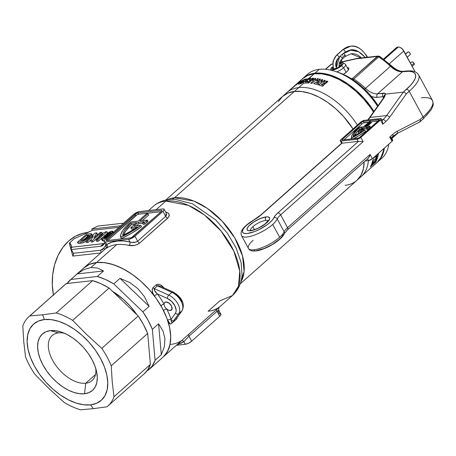 <?xml version="1.0" encoding="UTF-8"?>
<svg xmlns="http://www.w3.org/2000/svg" width="456" height="456" viewBox="0 0 456 456"><rect width="100%" height="100%" fill="white"/><g stroke="black" fill="none" stroke-linecap="round" stroke-linejoin="round"><path stroke-width="0.68" d="M74.978 238.226L77.212 237.337L74.978 238.226M69.283 243.276L72.84 256.09L73.45 254.716L73.216 253.012L73.45 254.716L72.84 256.09L100.725 252.949A2.548 1.927 83.6 0 0 100.565 250.241L73.353 253.302L100.565 250.241L103.803 248.178A62.181 35.853 48.4 0 1 105.934 245.203A62.181 35.853 -131.6 0 0 103.803 248.178A2.548 2.046 -149.1 0 1 104.618 249.512A2.548 2.046 30.9 0 0 103.803 248.178L102.475 249.563L100.565 250.241A2.548 1.927 -96.4 0 1 100.725 252.949L72.84 256.09L69.283 243.276A53.517 40.51 -96.4 0 1 69.289 243.27L74.242 238.625L78.17 236.92L74.242 238.625M88.025 232.452L82.109 235.176L89.94 231.534L86.959 232.571A53.517 40.51 83.6 0 0 53.38 294.964M218.994 307.464L216.953 309.231C219.667 306.991 220.048 306.546 218.099 307.908A59.628 34.388 48.4 0 1 208.124 311.254L219.838 300.869L232.417 295.562A59.628 34.388 -131.6 0 0 225.68 237.103A59.628 34.388 -131.6 0 0 165.859 201.039L156.1 209.697L165.859 201.039A59.628 34.388 -131.6 0 0 153.273 206.346L148.536 210.547M188.921 334.1L216.953 309.231A2.548 1.471 -131.6 0 0 217.027 311.283L188.995 336.152L183.859 341.675L177.293 344.468A62.181 35.853 48.4 0 0 183.859 341.675L185.273 344.286L176.364 345.295L185.273 344.286L183.859 341.675A2.548 2.075 57.8 0 0 181.585 340.66A2.548 2.075 -122.2 0 1 183.859 341.675L188.995 336.152L191.697 341.151L188.527 343.214L185.273 344.286A5.096 1.567 -28.4 0 0 191.697 341.151L188.995 336.152A2.548 1.471 48.4 0 1 188.921 334.1L216.953 309.231A2.548 1.471 48.4 0 0 217.027 311.283L219.729 316.282L191.697 341.151L219.729 316.282L217.027 311.283L188.995 336.152A2.548 1.471 -131.6 0 1 188.921 334.1L184.623 337.964L188.921 334.1M160.233 286.197L157.423 285.861L171.906 292.387A2.548 1.277 -65.8 0 1 173.126 292.005A2.548 1.277 114.2 0 0 171.906 292.387L168.794 295.152A12.739 7.347 48.4 0 1 178.78 313.62L171.559 323.543L170.51 324.125L169.615 323.617L167.66 320.448A59.628 34.388 48.4 0 1 163.088 357.071A59.628 34.388 -131.6 0 0 156.345 298.612A59.628 34.388 -131.6 0 0 96.524 262.548A59.628 34.388 48.4 0 1 154.453 296.018L152.703 292.849L152.15 289.463L153.011 287.628L156.123 284.863L158.032 284.248L160.181 284.778L162.154 286.009L163.795 287.73A59.628 34.388 48.4 0 1 163.881 287.839A59.628 34.388 48.4 0 0 163.795 287.73C161.487 284.715 158.927 283.763 156.123 284.863A2.548 1.471 -131.6 0 0 157.423 285.861L154.31 288.625C154.003 290.153 155.011 291.92 157.331 293.932L167.409 298.469A10.192 5.877 48.4 0 1 175.4 313.249L171.108 319.405L175.4 313.249A2.548 2.063 34.9 0 0 178.78 313.62A2.548 2.063 -145.1 0 1 175.4 313.249L176.039 311.739L176.136 309.852L174.711 305.486L171.519 301.319L167.409 298.469A2.548 1.277 -65.8 0 1 168.794 295.152A2.548 1.277 114.2 0 0 167.409 298.469L157.331 293.932A62.181 35.853 48.4 0 1 164.057 304.055A5.096 2.941 48.4 0 1 164.713 302.419A5.096 2.941 48.4 0 1 165.785 301.969L168.805 302.955L171.405 305.862L172.066 308.986L171.49 310.034L170.401 310.502A5.096 2.941 48.4 0 1 166.742 309.014A5.096 2.941 48.4 0 1 164.057 304.055L164.53 302.613L165.785 301.969A5.096 2.941 48.4 0 1 170.897 305.053A5.096 2.941 48.4 0 1 171.479 310.046A5.096 2.941 48.4 0 1 170.401 310.502L168.629 310.2L166.742 309.014A62.181 35.853 48.4 0 1 171.108 319.405A2.548 1.231 -18.6 0 0 167.66 320.448A59.628 34.388 -131.6 0 0 163.476 310.485L160.905 305.725A2.548 0.69 149.9 0 1 164.057 304.055A5.096 2.941 -131.6 0 0 166.742 309.014A2.548 0.872 -26.6 0 0 163.476 310.485A2.548 0.872 153.4 0 1 166.742 309.014A62.181 35.853 48.4 0 1 171.108 319.405C171.12 321.714 171.621 322.734 172.607 322.472L178.78 313.62A12.739 7.347 -131.6 0 0 168.794 295.152L154.31 288.625A2.548 1.471 48.4 0 1 153.011 287.628A2.548 1.471 -131.6 0 0 154.31 288.625L168.794 295.152L171.906 292.387A12.739 7.347 48.4 0 1 181.898 310.861A2.548 2.063 34.9 0 0 182.178 310.542M172.607 322.472L176.267 319.371L177.247 317.61L177.053 318.322M172.995 321.925L172.157 322.666M106.14 245.573L106.772 244.564L105.359 241.948L106.772 244.564L111.617 242.278L117.175 241.07L123.325 240.962L129.943 241.954A2.548 1.624 -77.3 0 1 129.014 245.431A59.628 34.388 -131.6 0 0 116.77 244.587A59.628 34.388 -131.6 0 0 106.795 247.933A2.548 2.075 57.8 0 0 106.772 244.564A62.181 35.853 48.4 0 1 129.943 241.954C132.764 242.888 135.341 242.638 137.655 241.201A2.548 1.471 -131.6 0 0 139.684 243.037A2.548 1.471 48.4 0 1 137.655 241.201L165.688 216.332A2.548 1.471 48.4 0 0 167.717 218.167L139.684 243.037C136.31 245.351 132.753 246.149 129.014 245.431A2.548 1.624 102.7 0 0 129.943 241.954L128.529 239.337L105.359 241.948A5.096 1.567 151.6 0 1 103.991 241.612A5.096 1.567 151.6 0 1 105.165 239.56L133.198 214.69A5.096 1.567 151.6 0 1 139.621 211.555L162.792 208.945L164.103 209.201L164.16 209.863L162.986 211.333L134.953 236.202L131.778 238.266L128.529 239.337L129.943 241.954L131.812 242.392L135.985 242.107L137.655 241.201L134.953 236.202L137.655 241.201L165.688 216.332L162.986 211.333L134.953 236.202A5.096 1.567 151.6 0 1 128.529 239.337L105.359 241.948L104.048 241.691L103.996 241.03L105.165 239.56L133.198 214.69L135.489 213.089L138.92 211.681L162.792 208.945A5.096 1.567 151.6 0 1 164.16 209.281A5.096 1.567 151.6 0 1 162.986 211.333L165.688 216.332A2.548 1.471 -131.6 0 0 167.717 218.167C170.122 215.352 169.678 213.385 166.389 212.274A2.548 1.624 -77.3 0 1 165.938 212.57A2.548 1.624 102.7 0 0 166.389 212.274A59.628 34.388 48.4 0 0 165.693 212.12A59.628 34.388 48.4 0 1 166.389 212.274L168.275 213.151L169.21 214.616L168.52 217.301L139.684 243.037L137.398 244.467L134.554 245.362L129.014 245.431A59.628 34.388 -131.6 0 0 116.77 244.587L96.524 262.548L103.273 262.508L110.569 263.836L118.218 266.492L126.016 270.402L133.745 275.464L141.195 281.534L148.16 288.448L154.453 296.018A59.628 34.388 48.4 0 1 160.905 305.725A59.628 34.388 48.4 0 1 163.476 310.485A59.628 34.388 48.4 0 1 167.66 320.448L169.809 328.485L170.692 336.083L170.282 343.037L168.6 349.159L165.688 354.278L163.009 357.133M172.054 309.031L170.401 310.502L172.054 309.031M144.13 222.864L144.826 224.147A38.224 11.748 -28.4 0 0 147.1 222.209L146.405 220.932A38.224 11.748 151.6 0 1 144.13 222.864L142.471 223.052L143.161 224.335L144.826 224.147L144.13 222.864L142.471 223.052L143.161 224.335L144.826 224.147A38.224 11.748 151.6 0 0 147.1 222.209A38.224 11.748 -28.4 0 0 148.023 221.371L147.334 220.094A38.224 11.748 151.6 0 1 146.405 220.932L147.1 222.209A38.224 11.748 151.6 0 0 148.023 221.371L147.334 220.094L139.889 220.932L147.983 213.744L148.679 215.027L142.335 220.658L148.679 215.027L147.983 213.744L146.33 213.932L138.231 221.12L146.33 213.932L147.983 213.744L139.889 220.932L147.334 220.094A38.224 11.748 151.6 0 1 146.405 220.932A38.224 11.748 151.6 0 1 144.13 222.864M167.352 199.722A56.065 32.33 48.4 0 1 174.511 197.779A10.192 7.718 -96.4 0 1 171.73 199.255A10.192 7.718 83.6 0 0 174.511 197.779L193.908 201.073L207.497 208.489L222.106 221.103L234.817 237.992L242.546 256.027L244.108 271.519L240.671 282.372A56.065 32.33 48.4 0 0 227.915 227.863A56.065 32.33 48.4 0 0 174.511 197.779L294.371 91.445L174.511 197.779A56.065 32.33 48.4 0 0 167.352 199.722M242.033 275.053L241.087 262.439L236.065 247.825L227.236 233.027L215.893 220.037L192.483 203.786L174.83 199.249L169.33 199.443A10.192 7.718 83.6 0 0 165.859 201.039L188.527 205.405L204.47 214.998L220.966 230.93L233.871 251.17L239.765 271.018L238.454 286.254L232.417 295.562L219.25 307.241C218.846 306.791 218.686 307.806 218.772 310.285L217.027 311.283L218.715 310.24M232.417 295.562C238.186 290.198 241.395 283.347 242.039 275.002L241.087 262.439L236.065 247.825L227.236 233.027L215.893 220.037L192.483 203.786L174.83 199.249M240.164 283.923L356.951 180.314A56.065 32.33 -131.6 0 0 364.122 161.863A56.065 32.33 48.4 0 1 356.951 180.314A56.065 32.33 48.4 0 1 345.118 185.301M353.024 128.957A56.065 32.33 -131.6 0 0 294.371 91.445A56.065 32.33 -131.6 0 0 282.543 96.438A56.065 32.33 48.4 0 1 294.371 91.445A56.065 32.33 48.4 0 1 353.024 128.957L343.67 116.628L335.918 108.893L327.545 102.292L318.875 97.077L310.234 93.446L301.963 91.548L294.371 91.445L298.731 87.575L294.371 91.445L287.759 93.149L282.372 96.586L278.422 101.631M220.852 314.15L220.67 315.256L219.729 316.282A5.096 1.567 -28.4 0 0 220.903 314.23L218.772 310.285L218.122 311.277L219.535 313.893L220.567 313.962M184.794 337.81L149.072 369.502A59.628 34.388 48.4 0 1 148.063 370.34L147.322 370.42L148.063 370.34L152.23 365.946L155.08 360.28A59.628 34.388 48.4 0 1 149.072 369.502M170.749 344.417A59.628 34.388 -131.6 0 0 180.724 341.065M170.943 320.294L172.756 320.386M110.66 232.748L110.472 232.406C110.574 233.01 109.805 233.945 108.157 235.205L103.672 238.157M103.917 238.22L104.088 237.428L107.154 234.612L109.218 232.976L110.665 232.417L107.228 236.02L103.917 238.22C103.82 237.61 104.584 236.675 106.225 235.421L106.761 236.419M104.276 240.511L103.159 240.791L102.469 239.508L109.833 235.017L112.814 231.323L111.498 231.186L108.739 232.395L102.264 237.832L101.54 239.206L102.275 239.525L106.516 237.673L111.885 233.056L112.774 231.87L112.569 231.141L111.925 231.112L104.566 235.592L101.574 239.297L102.469 239.508L103.159 240.791L102.264 240.574L101.574 239.297M106.453 235.849L110.312 233.187M105.695 231.813L101.05 234.122L99.471 235.524L102.868 234.105L96.073 240.135L97.618 239.959L106.966 231.671L105.695 231.813L101.05 234.122L99.471 235.524L100.052 236.601L99.471 235.524L102.868 234.105M96.073 240.135L97.618 239.959L98.314 241.241L96.763 241.418L96.073 240.135M96.763 241.418L98.314 241.241L102.765 237.291L98.314 241.241L97.618 239.959L106.966 231.671L107.656 232.953L106.579 233.905L107.656 232.953M89.273 235.558L88.966 234.988C89.564 235.393 89.057 236.231 87.444 237.508L81.955 240.506L80.632 240.654L86.817 235.165L87.512 236.442L83.18 240.283L87.512 236.442L89.017 236.282M88.966 234.988L89.347 235.285L88.646 236.368L84.862 239.508L83.26 240.261L80.632 240.654L86.817 235.165L87.615 235.074L88.31 236.35L87.512 236.442L86.817 235.165L89.319 235.159M86.851 233.939L77.503 242.227L81.527 241.726L83.784 240.928L88.914 237.394L91.08 235.188L91.542 233.785L86.851 233.939L91.559 233.814L92.283 235.507M77.503 242.227L80.598 241.879L81.288 243.156L78.198 243.51L77.503 242.227M85.848 241.469L81.288 243.156L80.598 241.879C83.596 241.275 86.372 239.782 88.914 237.394L89.319 238.14L88.914 237.394L91.559 233.814M87.689 235.199L89 235.051L87.689 235.199M71.347 249.557L71.164 247.283L103.672 243.624L100.713 246.246L71.347 249.557L100.713 246.246L103.672 243.624A10.192 5.877 -131.6 0 0 104.413 243.475L71.164 247.283L71.347 249.557L73.216 253.012L71.347 249.557M103.352 244.804A10.192 5.877 48.4 0 1 102.868 245.339A10.192 5.877 48.4 0 1 100.713 246.246L102.229 245.784L103.352 244.804A64.473 37.175 48.4 0 1 104.777 243.065A64.473 37.175 48.4 0 0 103.352 244.804M153.034 206.562A59.628 34.388 48.4 0 1 165.859 201.039A10.192 7.718 -96.4 0 1 169.324 199.443A10.192 7.718 -96.4 0 1 170.185 199.409M164.16 209.281L166.292 213.226L165.688 216.332L166.531 215.004L166.126 212.952M134.737 228.661L131.448 229.032L130.758 227.749L136.675 222.499L130.872 223.155L131.562 224.432L125.48 231.255L123.713 234.982A35.676 10.967 -28.4 0 1 131.562 224.432L130.872 223.155L136.675 222.499L130.758 227.749L131.448 229.032L134.737 228.661M134.919 224.056L131.562 224.432L134.919 224.056M122.835 235.421A35.676 10.967 151.6 0 1 130.872 223.155L124.784 229.978L123.262 232.925L122.835 235.421L130.239 231.437L137.159 227.031L130.758 227.749L137.159 227.031A35.676 10.967 151.6 0 1 122.835 235.421M138.328 222.311L139.023 223.594L136.412 225.908L139.023 223.594L142.546 223.195L139.023 223.594L138.328 222.311L133.967 226.182L138.328 222.311L144.13 221.662A35.676 10.967 151.6 0 1 142.471 223.052A35.676 10.967 -28.4 0 0 144.13 221.662L138.328 222.311M130.786 221.958L138.231 221.12L130.786 221.958A38.224 11.748 151.6 0 0 120.68 237.331L121.376 238.608L120.68 237.331L120.857 234.344L122.67 230.662L126.033 226.467L130.786 221.958M141.559 226.683L140.87 225.406A38.224 11.748 151.6 0 1 120.68 237.331L131.248 231.756L140.87 225.406L133.967 226.182L140.87 225.406L141.559 226.683L131.938 233.039L121.376 238.608A38.224 11.748 -28.4 0 0 141.559 226.683M161.133 211.692L138.761 214.212L137.131 214.753L107.707 240.477L135.546 215.785L134.856 214.502L135.546 215.785A2.548 0.781 -28.4 0 1 138.761 214.212L138.065 212.935L138.761 214.212L161.133 211.692M161.333 211.521L133.294 236.39A2.548 0.781 151.6 0 1 130.085 237.958L106.921 240.568A2.548 0.781 151.6 0 1 106.237 240.397A2.548 0.781 151.6 0 1 106.824 239.371L107.434 240.511L106.824 239.371L134.856 214.502A2.548 0.781 151.6 0 1 138.065 212.935L161.23 210.324L161.686 211.162L161.23 210.324A2.548 0.781 151.6 0 1 161.92 210.495A2.548 0.781 151.6 0 1 161.333 211.521L161.948 210.598L161.23 210.324L138.065 212.935L136.441 213.471L106.202 240.295L106.921 240.568L130.085 237.958L131.71 237.422L161.333 211.521M92.414 230.326L91.719 229.049L120.697 225.783L91.719 229.049L97.823 226.068L123.656 223.155L97.823 226.068L91.719 229.049L92.414 230.326L118.942 227.339L92.414 230.326L90.003 231.5L92.414 230.326M82.109 235.176L78.17 236.92L82.109 235.176M106.128 245.556L106.772 244.564A2.548 2.075 -122.2 0 1 106.795 247.933L105.649 248.6C105.929 249.267 106.088 248.252 106.128 245.556L103.991 241.612M107.513 246.816L105.724 248.531M85.756 241.298L95.104 233.005L96.718 232.828L93.89 237.975L100.132 232.44L101.677 232.269L92.334 240.557L90.664 240.745L93.4 235.718L87.307 241.121L85.756 241.298L86.452 242.575L85.756 241.298L87.307 241.121L87.997 242.404L86.452 242.575L87.997 242.404L87.307 241.121L93.4 235.718L90.664 240.745L91.354 242.022L90.664 240.745L92.334 240.557L93.024 241.834L91.354 242.022L93.024 241.834L92.334 240.557L101.677 232.269L102.372 233.546L101.677 232.269L100.132 232.44L93.89 237.975L96.718 232.828L97.407 234.105L96.609 235.564L97.407 234.105L96.718 232.828L95.104 233.005L85.756 241.298M99.687 235.923L93.024 241.834L99.687 235.923M91.405 239.377L87.997 242.404L91.405 239.377M71.78 247.665L71.073 244.963L69.836 242.535L71.74 247.306M78.198 243.51L82.736 242.877L86.23 241.23M92.175 235.815L92.232 235.068M102.241 240.232L102.794 240.808L104.589 240.397M110.654 233.022L106.02 236.214M73.353 253.302L73.501 253.986M71.524 246.263L71.683 246.952M155.98 292.564L157.331 293.932A62.181 35.853 48.4 0 1 164.057 304.055A2.548 0.69 -30.1 0 0 160.905 305.725A59.628 34.388 -131.6 0 0 154.453 296.018A2.548 0.285 143 0 1 157.331 293.932A2.548 0.285 -37 0 0 154.453 296.018C152.116 293.111 151.631 290.312 153.011 287.628L156.123 284.863A2.548 1.471 48.4 0 0 157.423 285.861L154.31 288.625M163.265 356.905L167.466 351.542L169.98 344.673L170.704 336.568L169.615 327.533L166.754 317.923L162.233 308.102L156.226 298.446L148.958 289.332L140.716 281.101L131.807 274.084L122.584 268.538L113.396 264.68L104.595 262.656L96.524 262.548L90.921 267.524L96.524 262.548A59.628 34.388 -131.6 0 0 83.938 267.854A59.628 34.388 48.4 0 1 96.524 262.548L89.49 264.355L83.761 268.014L89.49 264.355L96.524 262.548L116.77 244.587A59.628 34.388 -131.6 0 0 106.795 247.933L105.57 248.674M175.725 319.713L182.161 310.565A2.548 2.063 -145.1 0 1 181.898 310.861L175.725 319.713L181.898 310.861A12.739 7.347 -131.6 0 0 171.906 292.387L157.423 285.861M181.91 302.197L180.941 299.962L177.749 295.796L173.639 292.946A2.548 1.277 -65.8 0 0 173.126 292.005C179.134 295.528 186.059 302.003 182.161 310.565M178.78 313.62L181.898 310.861L178.78 313.62M170.51 324.125L167.66 320.448A2.548 1.231 161.4 0 1 171.108 319.405M87.979 232.475L83.089 233.261L75.576 236.157L68.731 240.956L62.814 247.477L58.054 255.468L54.64 264.623L52.697 274.592L52.297 284.989L53.466 295.414M154.202 288.751L154.299 289.235M102.851 249.29L103.358 248.799M144.335 373.703L147.556 370.09L150.406 364.424L147.67 333.484L143.543 324.678L138.225 316.008L109.104 288.044L100.81 283.632L92.642 280.628L56.202 312.958L42.625 314.788L44.38 319.542A50.964 29.389 48.4 0 1 100.542 358.473A50.964 29.389 48.4 0 1 90.516 404.865L93.372 408.644L106.949 406.815A59.628 34.388 -131.6 0 0 113.96 396.754L112.21 381.626L111.23 365.815A59.628 34.388 -131.6 0 0 101.779 348.344L86.834 334.698L72.664 320.374A59.628 34.388 -131.6 0 0 56.202 312.958L42.625 314.788L29.817 315.934L65.179 284.498M58.511 332.886A30.067 17.339 -131.6 0 0 52.594 360.257A30.067 17.339 -131.6 0 0 85.728 383.228L84.52 393.773A37.717 21.751 48.4 0 1 42.955 364.96A37.717 21.751 48.4 0 1 50.377 330.634L58.511 332.886A30.067 17.339 48.4 0 1 64.376 333.245A30.067 17.339 -131.6 0 0 58.511 332.886L50.377 330.634A37.717 21.751 48.4 0 1 61.201 332.031A37.717 21.751 48.4 0 1 96.661 371.999A37.717 21.751 48.4 0 1 84.52 393.773L85.728 383.228A30.067 17.339 48.4 0 1 55.564 365.039A30.067 17.339 48.4 0 1 52.166 335.565A30.067 17.339 48.4 0 1 58.511 332.886M95.486 374.57L85.728 383.228L95.486 374.57M136.914 314.754A48.416 27.919 -131.6 0 0 112.546 291.35L123.462 299.432L130.159 306.113L136.914 314.754M161.31 354.751L155.08 360.28L152.344 329.34L158.574 323.811L162.98 330.931L164.935 338.614L164.371 346.64L161.31 354.751L158.574 323.811L162.98 330.931L164.935 338.614L164.371 346.64L161.31 354.751L155.08 360.28L152.344 329.34L158.574 323.811L161.31 354.751M142.899 311.864A59.628 34.388 48.4 0 1 152.344 329.34L148.217 320.534L142.899 311.864L113.778 283.894L120.008 278.371L129.703 282.52L137.946 288.699L144.484 296.719L149.123 306.341L142.899 311.864L149.123 306.341L120.008 278.371L129.703 282.52L137.946 288.699L144.484 296.719L149.123 306.341L120.008 278.371L113.778 283.894L142.899 311.864M97.316 276.484A59.628 34.388 48.4 0 1 113.778 283.894L105.484 279.488L97.316 276.484L70.931 279.454L77.161 273.931L84.081 269.513L90.921 267.524L97.47 268.008L103.546 270.955L97.316 276.484L103.546 270.955L77.161 273.931L103.546 270.955L97.47 268.008L90.921 267.524L84.081 269.513L77.161 273.931L70.931 279.454L97.316 276.484M67.003 283.518A59.628 34.388 48.4 0 1 69.922 280.292A59.628 34.388 48.4 0 1 70.931 279.454L66.764 283.849M92.642 280.628L66.257 283.598L92.642 280.628L56.202 312.958A59.628 34.388 48.4 0 1 72.664 320.374L109.104 288.044L138.225 316.008L101.779 348.344A59.628 34.388 48.4 0 1 111.23 365.815L147.67 333.484A59.628 34.388 -131.6 0 0 138.225 316.008L101.779 348.344L86.834 334.698L72.664 320.374L109.104 288.044A59.628 34.388 -131.6 0 0 92.642 280.628M66.257 283.598A59.628 34.388 -131.6 0 0 65.254 284.436L28.808 316.766A59.628 34.388 48.4 0 1 29.817 315.934L66.257 283.598M107.952 405.982L144.398 373.646A59.628 34.388 -131.6 0 0 150.406 364.424L113.96 396.754A59.628 34.388 48.4 0 1 107.952 405.982A59.628 34.388 48.4 0 1 106.949 406.815L93.372 408.644L80.564 409.79A59.628 34.388 48.4 0 1 64.102 402.374L49.157 388.729L34.981 374.404A59.628 34.388 48.4 0 1 25.536 356.934L23.78 341.8L22.8 325.989L23.78 341.8L25.536 356.934A59.628 34.388 -131.6 0 0 34.981 374.404L49.157 388.729L64.102 402.374A59.628 34.388 -131.6 0 0 80.564 409.79L93.372 408.644L90.516 404.865A50.964 29.389 48.4 0 1 34.354 365.929A50.964 29.389 48.4 0 1 44.38 319.542L51.277 319.633L58.801 321.36L66.656 324.661L74.539 329.397L82.148 335.399L89.194 342.433L95.407 350.219L100.542 358.473L104.407 366.869L106.852 375.083L107.781 382.801L107.16 389.732L105.011 395.603L101.426 400.191L96.529 403.315L90.516 404.865L83.613 404.774L76.095 403.041L68.24 399.747L60.357 395.004L52.748 389.002L45.697 381.974L39.49 374.182L34.354 365.929L30.489 357.532L28.044 349.319L27.115 341.601L27.736 334.67L29.879 328.799L33.47 324.216L38.367 321.087L44.38 319.542L42.625 314.788L29.817 315.934A59.628 34.388 -131.6 0 0 22.8 325.989A59.628 34.388 48.4 0 1 28.808 316.766M111.23 365.815L147.67 333.484L150.406 364.424L113.96 396.754L112.21 381.626L111.23 365.815M95.828 368.704A30.067 17.339 48.4 0 1 92.078 380.549A30.067 17.339 48.4 0 1 85.728 383.228A30.067 17.339 -131.6 0 0 95.828 368.704M84.52 393.773L88.966 392.627L92.591 390.313L95.247 386.916L96.837 382.573L97.293 377.448L96.604 371.731L94.797 365.655L91.935 359.442L88.139 353.337L83.539 347.569L78.324 342.37L72.692 337.924L66.861 334.419L61.047 331.979L55.484 330.703L50.377 330.634L45.925 331.774L42.305 334.088L39.649 337.486L38.059 341.829L37.603 346.959L38.287 352.67L40.099 358.747L42.955 364.96L46.757 371.064L51.351 376.833L56.567 382.037L62.198 386.477L68.035 389.983L73.844 392.422L79.412 393.705L84.52 393.773M377.055 162.473L381.005 157.428L383.365 150.97L383.77 148.616A56.065 32.33 -131.6 0 1 376.884 162.627L361.312 176.444A56.065 32.33 -131.6 0 0 368.385 160.615A56.065 32.33 48.4 0 1 361.312 176.444L356.951 180.314M357.384 125.086A56.065 32.33 -131.6 0 0 298.731 87.575A56.065 32.33 -131.6 0 0 286.904 92.568A56.065 32.33 48.4 0 1 298.731 87.575A56.065 32.33 48.4 0 1 357.384 125.086M364.122 161.863L363.432 168.657L361.067 175.115L357.122 180.16M305.429 76.431A56.065 32.33 48.4 0 1 319.291 69.34A56.065 32.33 48.4 0 1 335.377 71.415A56.065 32.33 48.4 0 1 377.591 106.305A56.065 32.33 -131.6 0 0 319.291 69.34L314.931 73.205A56.065 32.33 48.4 0 1 373.988 111.361L371.059 106.96L364.224 98.388L356.478 90.653L348.105 84.052L339.429 78.837L330.794 75.211L322.517 73.308L314.931 73.205L319.291 69.34A56.065 32.33 -131.6 0 0 307.458 74.328L303.097 78.198A56.065 32.33 48.4 0 1 314.931 73.205L308.313 74.909L302.79 78.478A56.065 32.33 48.4 0 1 303.097 78.198M377.511 162.074A56.065 32.33 48.4 0 1 377.192 162.347L381.626 156.875L383.986 150.417L384.397 148.063A56.065 32.33 48.4 0 1 377.511 162.074L381.871 158.203A56.065 32.33 -131.6 0 0 388.757 144.199A56.065 32.33 48.4 0 1 379.54 159.965M337.936 72.265L346.03 75.662L354.147 80.547L361.99 86.725L369.246 93.97L378.075 105.627A52.497 30.273 -131.6 0 0 338.147 72.333A52.497 30.273 -131.6 0 0 336.79 71.906M302.305 78.899L307.692 75.462L314.304 73.758L308.267 79.156A56.065 32.33 -131.6 0 0 308.216 79.162L307.749 79.578L309.185 79.435A56.065 32.33 48.4 0 1 312.742 79.424L311.773 80.284A56.065 32.33 -131.6 0 0 309.556 80.245L309.191 80.746A56.065 32.33 48.4 0 1 311.146 80.786L310.2 81.624A56.065 32.33 -131.6 0 0 308.245 81.584L307.407 82.154A56.065 32.33 48.4 0 1 309.624 82.194L308.644 83.06A56.065 32.33 -131.6 0 0 305.087 83.072L303.662 83.203L298.731 87.575L303.662 83.203L305.087 83.072A56.065 32.33 48.4 0 1 308.644 83.06L309.624 82.194A56.065 32.33 -131.6 0 0 307.407 82.154L308.245 81.584A56.065 32.33 48.4 0 1 310.2 81.624L311.146 80.786A56.065 32.33 -131.6 0 0 309.191 80.746L309.556 80.245A56.065 32.33 48.4 0 1 311.773 80.284L312.742 79.424A56.065 32.33 -131.6 0 0 309.185 79.435L307.749 79.578L304.175 81.607L303.24 82.701L303.662 83.203L303.24 82.701L304.175 81.607L308.216 79.162A56.065 32.33 48.4 0 1 308.267 79.156L308.683 78.426A56.065 32.33 -131.6 0 0 308.41 78.466L307.053 79.316A56.065 32.33 48.4 0 1 307.293 79.281L307.589 79.093A56.065 32.33 48.4 0 1 308.119 79.025L308.022 79.184A56.065 32.33 48.4 0 1 308.216 79.162A56.065 32.33 -131.6 0 0 308.022 79.184L308.119 79.025A56.065 32.33 -131.6 0 0 307.589 79.093L307.293 79.281A56.065 32.33 -131.6 0 0 307.053 79.316L308.41 78.466A56.065 32.33 48.4 0 1 308.683 78.426L314.304 73.758L321.896 73.861L330.167 75.764L338.808 79.39L347.478 84.605L355.851 91.206L363.603 98.941L370.437 107.513L373.47 112.085A56.065 32.33 -131.6 0 0 314.304 73.758A56.065 32.33 -131.6 0 0 302.476 78.751L297.266 83.368A56.065 32.33 48.4 0 1 297.762 82.946A56.065 32.33 -131.6 0 0 297.266 83.368L296.235 84.286A56.065 32.33 48.4 0 1 296.725 83.864A56.065 32.33 -131.6 0 0 296.235 84.286L165.756 200.041M374.986 162.701L375.898 161.646L375.225 162.245A56.065 32.33 -131.6 0 0 375.311 162.074L376.194 161.293A56.065 32.33 48.4 0 1 376.063 161.549L375.818 161.994A56.065 32.33 48.4 0 1 375.727 162.159L374.86 162.929A56.065 32.33 -131.6 0 0 374.986 162.701A56.065 32.33 48.4 0 1 374.86 162.929L375.727 162.159A56.065 32.33 -131.6 0 0 375.818 161.994L376.063 161.549A56.065 32.33 -131.6 0 0 376.194 161.293L375.311 162.074A56.065 32.33 48.4 0 1 375.225 162.245L375.898 161.646L374.986 162.701M326.741 82.114L326.747 81.265L326.074 81.858A56.065 32.33 -131.6 0 0 325.829 81.766L326.707 80.986A56.065 32.33 48.4 0 1 327.089 81.128L327.083 81.938L327.71 81.379A56.065 32.33 48.4 0 1 327.955 81.476L327.083 82.245A56.065 32.33 -131.6 0 0 326.741 82.114A56.065 32.33 48.4 0 1 327.083 82.245L327.955 81.476A56.065 32.33 -131.6 0 0 327.71 81.379L327.083 81.938L327.089 81.128A56.065 32.33 -131.6 0 0 326.707 80.986L325.829 81.766A56.065 32.33 48.4 0 1 326.074 81.858L326.747 81.265L326.741 82.114M315.33 79.008A56.065 32.33 -131.6 0 0 314.725 78.951L314.406 79.11A56.065 32.33 -131.6 0 0 314.155 79.093L315.58 78.358A56.065 32.33 48.4 0 1 315.86 78.386L315.535 79.23A56.065 32.33 -131.6 0 0 315.256 79.196L315.256 79.196A56.065 32.33 48.4 0 1 315.535 79.23L315.86 78.386A56.065 32.33 -131.6 0 0 315.58 78.358L314.155 79.093A56.065 32.33 48.4 0 1 314.406 79.11L314.725 78.951A56.065 32.33 48.4 0 1 315.33 79.008M310.245 78.723A56.065 32.33 -131.6 0 0 309.892 78.74L309.556 79.042A56.065 32.33 -131.6 0 0 309.345 79.059L310.228 78.278A56.065 32.33 48.4 0 1 310.861 78.238L310.331 79.002A56.065 32.33 -131.6 0 0 310.069 79.013L310.302 78.723L310.069 79.013A56.065 32.33 48.4 0 1 310.331 79.002L310.861 78.238A56.065 32.33 -131.6 0 0 310.228 78.278L309.345 79.059A56.065 32.33 48.4 0 1 309.556 79.042L309.892 78.74A56.065 32.33 48.4 0 1 310.245 78.723M313.739 80.444A56.065 32.33 -131.6 0 0 312.252 80.313L313.221 79.452A56.065 32.33 48.4 0 1 317.61 80.011L316.641 80.872A56.065 32.33 -131.6 0 0 315.073 80.615L311.95 83.391A56.065 32.33 -131.6 0 0 310.61 83.22L313.739 80.444L310.61 83.22A56.065 32.33 48.4 0 1 311.95 83.391L315.073 80.615A56.065 32.33 48.4 0 1 316.641 80.872L317.61 80.011A56.065 32.33 -131.6 0 0 313.221 79.452L312.252 80.313A56.065 32.33 48.4 0 1 313.739 80.444M319.308 81.453A56.065 32.33 -131.6 0 0 317.097 80.957L318.066 80.096A56.065 32.33 48.4 0 1 322.113 81.088L321.303 81.806L316.521 83.146A56.065 32.33 48.4 0 1 319.109 83.83L318.077 84.742A56.065 32.33 -131.6 0 0 313.711 83.682L315.153 82.684L319.308 81.453L315.153 82.684L313.711 83.682A56.065 32.33 48.4 0 1 318.077 84.742L319.109 83.83A56.065 32.33 -131.6 0 0 316.521 83.146L321.303 81.806L322.113 81.088A56.065 32.33 -131.6 0 0 318.066 80.096L317.097 80.957A56.065 32.33 48.4 0 1 319.308 81.453M323.002 81.362A56.065 32.33 48.4 0 1 326.638 82.644L325.669 83.505A56.065 32.33 -131.6 0 0 323.464 82.69L322.899 83.191A56.065 32.33 48.4 0 1 324.991 83.961L324.045 84.799A56.065 32.33 -131.6 0 0 321.953 84.029L321.315 84.599A56.065 32.33 48.4 0 1 323.515 85.409L322.54 86.281A56.065 32.33 -131.6 0 0 318.904 84.993L323.002 81.362L318.904 84.993A56.065 32.33 48.4 0 1 322.54 86.281L323.515 85.409A56.065 32.33 -131.6 0 0 321.315 84.599L321.953 84.029A56.065 32.33 48.4 0 1 324.045 84.799L324.991 83.961A56.065 32.33 -131.6 0 0 322.899 83.191L323.464 82.69A56.065 32.33 48.4 0 1 325.669 83.505L326.638 82.644A56.065 32.33 -131.6 0 0 323.002 81.362M322.027 79.521A56.065 32.33 48.4 0 1 322.814 79.732L322.244 80.604A56.065 32.33 -131.6 0 0 322.004 80.535L322.175 80.188A56.065 32.33 -131.6 0 0 321.754 80.074L321.412 80.37A56.065 32.33 -131.6 0 0 321.144 80.302L322.027 79.521M312.092 78.991L312.457 78.307L311.693 78.985A56.065 32.33 -131.6 0 0 311.482 78.985L312.366 78.198A56.065 32.33 48.4 0 1 312.742 78.204L312.428 78.842L313.534 78.221A56.065 32.33 48.4 0 1 313.922 78.238L313.044 79.019A56.065 32.33 -131.6 0 0 312.816 79.008L313.574 78.335L312.417 78.996A56.065 32.33 -131.6 0 0 312.092 78.991A56.065 32.33 48.4 0 1 312.417 78.996L313.574 78.335L312.816 79.008A56.065 32.33 48.4 0 1 313.044 79.019L313.922 78.238A56.065 32.33 -131.6 0 0 313.534 78.221L312.428 78.842L312.742 78.204A56.065 32.33 -131.6 0 0 312.366 78.198L311.482 78.985A56.065 32.33 48.4 0 1 311.693 78.985L312.457 78.307L312.092 78.991M317.627 78.768A56.065 32.33 -131.6 0 0 317.188 78.7L317.336 78.569A56.065 32.33 48.4 0 1 318.43 78.74L318.277 78.871A56.065 32.33 -131.6 0 0 317.832 78.802L317.102 79.447A56.065 32.33 -131.6 0 0 316.897 79.418L317.627 78.768M319.833 79.008L319.371 79.766L320.471 79.144A56.065 32.33 48.4 0 1 320.705 79.196L319.211 79.908L318.869 79.657L319.599 78.962A56.065 32.33 48.4 0 1 319.833 79.008A56.065 32.33 -131.6 0 0 319.599 78.962L318.869 79.657L319.211 79.908L320.705 79.196A56.065 32.33 -131.6 0 0 320.471 79.144L319.371 79.766L319.833 79.008M323.959 80.963A56.065 32.33 48.4 0 1 324.615 81.179L324.484 81.299A56.065 32.33 -131.6 0 0 323.566 80.997L324.444 80.216A56.065 32.33 48.4 0 1 325.362 80.512L325.213 80.649A56.065 32.33 -131.6 0 0 324.558 80.433L324.33 80.632A56.065 32.33 48.4 0 1 324.963 80.843L324.826 80.969A56.065 32.33 -131.6 0 0 324.188 80.758L323.959 80.963M373.059 158.614A56.065 32.33 -131.6 0 0 373.139 158.05A56.065 32.33 48.4 0 1 373.059 158.614L376.183 155.838L373.059 158.614M375.938 157.246A56.065 32.33 -131.6 0 0 376.183 155.838A56.065 32.33 48.4 0 1 375.938 157.246L376.907 156.385L375.938 157.246M377.232 154.419A56.065 32.33 48.4 0 1 376.907 156.385A56.065 32.33 -131.6 0 0 377.232 154.419M375.385 159.492A56.065 32.33 -131.6 0 0 375.858 157.639L376.827 156.778A56.065 32.33 48.4 0 1 375.881 160.079L374.9 160.854L373.447 160.786A56.065 32.33 48.4 0 1 372.797 162.849L371.765 163.761A56.065 32.33 -131.6 0 0 372.774 160.187L373.914 159.366L375.385 159.492L373.914 159.366L372.774 160.187A56.065 32.33 48.4 0 1 371.765 163.761L372.797 162.849A56.065 32.33 -131.6 0 0 373.447 160.786L374.9 160.854L375.881 160.079A56.065 32.33 -131.6 0 0 376.827 156.778L375.858 157.639A56.065 32.33 48.4 0 1 375.385 159.492M375.624 160.751A56.065 32.33 48.4 0 1 374.41 163.328L373.441 164.189A56.065 32.33 -131.6 0 0 374.211 162.661L373.646 163.162A56.065 32.33 48.4 0 1 372.917 164.616L371.971 165.454A56.065 32.33 -131.6 0 0 372.7 164L372.062 164.57A56.065 32.33 48.4 0 1 371.292 166.098L370.312 166.964A56.065 32.33 -131.6 0 0 371.532 164.388L375.624 160.751L371.532 164.388A56.065 32.33 48.4 0 1 370.312 166.964L371.292 166.098A56.065 32.33 -131.6 0 0 372.062 164.57L372.7 164A56.065 32.33 48.4 0 1 371.971 165.454L372.917 164.616A56.065 32.33 -131.6 0 0 373.646 163.162L374.211 162.661A56.065 32.33 48.4 0 1 373.441 164.189L374.41 163.328A56.065 32.33 -131.6 0 0 375.624 160.751M377.585 157.787A56.065 32.33 48.4 0 1 377.38 158.414L376.417 159.44A56.065 32.33 -131.6 0 0 376.485 159.252L376.867 158.819A56.065 32.33 -131.6 0 0 376.975 158.483L376.633 158.785A56.065 32.33 -131.6 0 0 376.702 158.568L377.585 157.787L376.702 158.568A56.065 32.33 48.4 0 1 376.633 158.785L376.975 158.483A56.065 32.33 48.4 0 1 376.867 158.819L376.485 159.252A56.065 32.33 48.4 0 1 376.417 159.44L377.38 158.414A56.065 32.33 -131.6 0 0 377.585 157.787M378.275 154.299A56.065 32.33 -131.6 0 0 378.337 153.9L378.491 153.763A56.065 32.33 48.4 0 1 378.326 154.749L378.178 154.886A56.065 32.33 -131.6 0 0 378.246 154.487L377.517 155.137A56.065 32.33 -131.6 0 0 377.545 154.949L378.275 154.299L377.545 154.949A56.065 32.33 48.4 0 1 377.517 155.137L378.246 154.487A56.065 32.33 48.4 0 1 378.178 154.886L378.326 154.749A56.065 32.33 -131.6 0 0 378.491 153.763L378.337 153.9A56.065 32.33 48.4 0 1 378.275 154.299M378.07 155.975L377.226 156.938L377.938 156.516A56.065 32.33 48.4 0 1 377.893 156.71L377.066 157.081L378.115 155.775A56.065 32.33 48.4 0 1 378.07 155.975A56.065 32.33 -131.6 0 0 378.115 155.775L377.066 157.081L377.893 156.71A56.065 32.33 -131.6 0 0 377.938 156.516L377.226 156.938L378.07 155.975M376.092 160.518A56.065 32.33 48.4 0 1 375.892 161.002L375.755 161.116A56.065 32.33 -131.6 0 0 376.04 160.444L376.924 159.663A56.065 32.33 48.4 0 1 376.639 160.335L376.491 160.466A56.065 32.33 -131.6 0 0 376.696 159.988L376.468 160.187A56.065 32.33 48.4 0 1 376.268 160.649L376.132 160.774A56.065 32.33 -131.6 0 0 376.325 160.312L376.092 160.518M315.392 78.877A56.065 32.33 -131.6 0 0 314.953 78.831L315.523 78.535L315.392 78.877M310.285 78.392L310.029 78.626A56.065 32.33 48.4 0 1 310.382 78.603L310.639 78.375A56.065 32.33 -131.6 0 0 310.285 78.392A56.065 32.33 48.4 0 1 310.639 78.375L310.382 78.603A56.065 32.33 -131.6 0 0 310.029 78.626L310.285 78.392M293.687 86.566L296.725 83.864L293.687 86.566A56.065 32.33 48.4 0 1 295.579 85.186A56.065 32.33 -131.6 0 0 293.687 86.566M294.456 86.116L293.311 87.062L294.456 86.116M292.159 88.014L293.311 87.062L292.159 88.014M291.025 88.96L291.583 88.492L291.025 88.96M291.509 88.481L291.96 88.082L291.509 88.481M295.306 85.169L294.126 86.207M301.405 79.714L297.762 82.946L301.405 79.714A56.065 32.33 48.4 0 1 302.282 79.031A56.065 32.33 -131.6 0 0 301.405 79.714M298.634 82.268L302.282 79.031L298.634 82.268A56.065 32.33 48.4 0 1 301.148 80.712A56.065 32.33 -131.6 0 0 298.634 82.268M299.21 82.422L301.148 80.712L299.21 82.422A56.065 32.33 -131.6 0 0 298.207 82.981A56.065 32.33 48.4 0 1 299.21 82.422M299.079 82.205L298.207 82.981L299.079 82.205A56.065 32.33 -131.6 0 0 297.603 83.186A56.065 32.33 48.4 0 1 299.079 82.205M295.596 84.964L297.603 83.186L295.596 84.964A56.065 32.33 48.4 0 1 297.836 83.556A56.065 32.33 -131.6 0 0 295.596 84.964M296.873 84.36L295.853 85.192L296.873 84.36M294.798 86.036L293.727 86.885L294.798 86.036M292.655 87.746L293.727 86.885L292.655 87.746M290.529 89.461L291.589 88.601L290.529 89.461M289.748 90.043L290.557 89.37M293.071 87.119L293.761 86.526M291.96 88.082L292.501 87.615M304.956 79.851L305.548 79.971L306.683 78.968L305.463 79.013L302.607 80.313L298.338 83.836L298.258 84.149L299.107 84.166L301.735 83.357L304.369 81.02A56.065 32.33 -131.6 0 0 302.157 81.567L301.142 82.468A56.065 32.33 48.4 0 1 302.203 82.177L301.41 82.878L300.002 83.231L300.778 82.051L302.755 80.644L304.956 79.851L302.755 80.644L300.778 82.051L300.002 83.231L301.41 82.878L302.203 82.177A56.065 32.33 -131.6 0 0 301.142 82.468L302.157 81.567A56.065 32.33 48.4 0 1 304.369 81.02L301.735 83.357L299.107 84.166L298.258 84.149L298.338 83.836L302.607 80.313L305.463 79.013L306.683 78.968L305.548 79.971L304.956 79.851M305.098 81.709L305.68 82.268L307.828 80.934L307.207 80.336L305.098 81.709L307.207 80.336L307.828 80.934L306.916 81.698L305.68 82.268L305.098 81.709M307.794 78.956L308.188 78.905A56.065 32.33 -131.6 0 0 307.794 78.956M377.106 158.363L377.368 158.135A56.065 32.33 48.4 0 1 377.26 158.471L376.998 158.699A56.065 32.33 -131.6 0 0 377.106 158.363M268.151 220.755A10.192 3.135 151.6 0 0 265.711 220.419A10.192 3.135 151.6 0 0 252.858 226.689L254.442 229.619L252.858 226.689A10.192 3.135 151.6 0 0 250.39 230.354A10.192 3.135 151.6 0 1 252.858 226.689A10.192 3.135 151.6 0 1 265.711 220.419A2.548 1.927 -96.4 0 1 266.116 216.902A12.739 3.916 -28.4 0 0 250.053 224.745A12.739 3.916 -28.4 0 0 250.538 230.719A2.548 1.927 -96.4 0 1 251.433 230.32A2.548 1.927 83.6 0 0 250.538 230.719A12.739 3.916 -28.4 0 0 266.6 222.881A12.739 3.916 -28.4 0 0 266.116 216.902A2.548 1.927 83.6 0 0 265.711 220.419A10.192 3.135 151.6 0 1 268.293 220.886M346.566 71.974A9.428 2.896 151.6 0 1 343.311 74.356L346.566 71.974L348.31 70.07L348.851 68.56L348.64 68.029L347.221 67.511A9.428 2.896 151.6 0 1 348.737 68.178A9.428 2.896 151.6 0 1 346.566 71.974M287.611 229.738A2.548 1.471 -131.6 0 0 287.559 227.664A15.287 4.697 -28.4 0 0 284.162 231.773A2.548 2.252 23.9 0 1 284.276 233.666A2.548 2.252 -156.1 0 0 284.162 231.773L277.242 218.971A20.389 6.264 151.6 0 1 272.716 224.455L279.636 237.251A20.389 6.264 -28.4 0 0 284.162 231.773A20.389 6.264 151.6 0 1 279.636 237.251L272.716 224.455A20.389 6.264 151.6 0 1 254.191 235.188A20.389 6.264 151.6 0 1 241.549 235.638L248.469 248.44A20.389 6.264 -28.4 0 0 253.941 249.797A20.389 6.264 -28.4 0 0 279.636 237.251A20.389 6.264 151.6 0 1 253.941 249.797A20.389 6.264 151.6 0 1 248.338 248.149A20.389 6.264 151.6 0 1 253.16 240.232M284.276 233.666A2.548 2.252 23.9 0 1 283.096 234.777L281.677 236.977L279.277 239.446L272.266 244.501L263.973 248.571L256.654 250.549A2.548 1.927 -96.4 0 1 255.759 250.948A2.548 1.927 -96.4 0 1 253.941 249.797A2.548 1.927 83.6 0 0 255.759 250.948M369.411 117.785A2.548 1.271 -144.5 0 1 370.044 117.454L386.591 115.585A30.58 23.148 -96.4 0 1 382.983 119.632A2.548 1.471 48.4 0 1 385.793 121.575A33.128 25.074 83.6 0 0 389.698 117.198A2.548 1.271 -144.5 0 0 386.591 115.585A2.548 1.271 35.5 0 1 389.698 117.198L406.279 93.93L404.86 92.579L403.303 92.129L404.86 92.579L406.279 93.93L409.226 91.314A2.548 1.471 -131.6 0 0 406.421 89.365A2.548 1.471 48.4 0 1 409.226 91.314A40.772 12.534 151.6 0 0 418.619 74.904C416.921 72.276 414.168 70.925 410.354 70.862L405.829 71.039A2.548 1.927 83.6 0 0 404.962 71.438A2.548 1.927 -96.4 0 1 405.829 71.039L403.372 71.318A2.548 1.927 83.6 0 0 402.505 71.717L404.962 71.438A38.224 11.748 151.6 0 1 406.421 89.365L403.303 92.129L386.591 115.585L370.044 117.454A30.58 23.148 83.6 0 1 368.032 119.928A30.58 23.148 83.6 0 0 370.044 117.454L383.861 98.057L385.007 95.948L385.177 94.261L384.174 95.629L383.239 98.376L369.423 117.768A2.548 1.271 35.5 0 1 370.044 117.454L383.861 98.057A2.548 1.271 -144.5 0 0 383.239 98.376A2.548 1.271 35.5 0 1 383.861 98.057L385.497 94.135A7.644 2.348 -28.4 0 0 383.353 93.172L377.585 93.822A2.548 1.927 83.6 0 0 377.186 97.339L373.909 97.168L371.366 96.427A17.841 10.288 -131.6 0 0 377.186 97.339A2.548 1.927 -96.4 0 1 377.585 93.822A15.287 8.818 48.4 0 1 365.53 88.39A2.548 0.285 133.8 0 0 364.669 89.211A2.548 0.285 -46.2 0 1 365.53 88.39A50.964 29.389 -131.6 0 0 353.782 78.996A2.548 0.889 123.1 0 0 353.052 79.8M284.162 231.773L277.242 218.971A15.287 4.697 151.6 0 1 280.639 214.861L287.559 227.664A15.287 4.697 -28.4 0 0 284.162 231.773M241.418 235.353A20.389 6.264 -28.4 0 0 253.753 235.342A20.389 6.264 -28.4 0 0 272.716 224.455A20.389 6.264 -28.4 0 0 277.242 218.971A2.548 2.252 -156.1 0 0 273.868 217.711A17.841 5.483 151.6 0 1 257.515 230.337A17.841 5.483 151.6 0 1 242.518 232.03A17.841 5.483 151.6 0 1 254.015 219.946L254.015 219.946A17.841 5.483 -28.4 0 0 261.282 214.782A2.548 1.471 -131.6 0 0 260.729 215.021M241.549 235.638C240.654 233.444 241.019 231.3 242.649 229.203C243.481 227.869 246.314 224.466 253.878 219.883L260.746 215.004A2.548 1.471 48.4 0 1 261.282 214.782L341.966 143.201A3.055 0.94 -28.4 0 0 342.268 143.19L358.154 141.4A3.055 0.94 -28.4 0 0 358.513 141.337L277.829 212.918L275.339 215.454L272.449 219.912L270.049 222.38L266.84 224.95L258.911 229.676L254.744 231.505L247.426 233.483L244.781 233.489L243.071 232.822L242.427 231.534L242.877 229.71L244.399 227.476L246.89 224.99L261.282 214.782L341.966 143.201A3.055 0.94 -28.4 0 0 342.268 143.19L341.116 141.058A3.055 0.94 151.6 0 1 340.296 140.853A3.055 0.94 151.6 0 1 341.002 139.621L360.622 122.214A3.055 0.94 151.6 0 1 364.475 120.333L380.361 118.543A3.055 0.94 151.6 0 1 381.182 118.742A3.055 0.94 151.6 0 1 380.481 119.974L382.789 124.243L382.419 121.045L382.789 124.243L385.793 121.575A33.128 25.074 83.6 0 0 389.698 117.198L406.279 93.93L409.226 91.314L423.071 116.913L420.118 119.529L397.284 131.225A33.128 25.074 83.6 0 0 392.713 134.377L389.709 137.039L392.012 141.309L372.392 158.716L370.084 154.447L287.559 227.664L280.639 214.861A2.548 1.471 -131.6 0 0 277.829 212.918A17.841 5.483 -28.4 0 0 273.868 217.711A2.548 2.252 23.9 0 1 277.242 218.971A15.287 4.697 151.6 0 1 280.639 214.861L363.164 141.651L358.513 141.337L277.829 212.918A2.548 1.471 48.4 0 1 280.639 214.861L363.164 141.651L360.856 137.381A3.055 0.94 151.6 0 1 357.002 139.268L358.154 141.4L342.268 143.19L341.116 141.058L357.002 139.268L358.154 141.4A3.055 0.94 -28.4 0 0 358.513 141.337L363.164 141.651L360.856 137.381L357.002 139.268L341.116 141.058L340.262 140.727L341.002 139.621L361.488 121.558L364.475 120.333L380.361 118.543L381.222 118.868L380.481 119.974L360.856 137.381L380.481 119.974L382.789 124.243L385.793 121.575A2.548 1.471 -131.6 0 0 382.983 119.632L382.088 120.418L382.983 119.632L381.74 119.768L382.983 119.632A30.58 23.148 -96.4 0 0 386.591 115.585L403.303 92.129L385.497 94.135L403.303 92.129L410.503 85.38L413.472 81.647L415.216 78.324L415.667 75.531L414.812 73.376L412.68 71.945L409.351 71.29L402.505 71.717L377.585 93.822L402.505 71.717A2.548 1.927 -96.4 0 1 403.4 71.313M354.249 136.105L357.116 131.858L359.442 129.493L360.702 129.35L359.442 129.493L358.752 128.21L354.677 132.804L353.092 136.583L362.058 131.277A26.756 8.225 151.6 0 1 353.092 136.583A26.756 8.225 151.6 0 1 358.752 128.21L359.442 129.493A26.756 8.225 -28.4 0 0 354.318 135.945M362.805 128.444L363.147 129.076L361.944 129.213L363.147 129.076L361.631 130.422M358.752 128.21L362.457 127.794L358.752 128.21M359.545 132.918L358.707 133.015L359.545 132.918M362.457 127.794L358.017 131.733L362.058 131.277L358.017 131.733L358.707 133.015M369.816 122.225L370.158 122.858L371.395 122.715L370.705 121.438L369.463 121.575L370.705 121.438L364.863 126.62L369.827 126.061L364.863 126.62M368.015 127.623L370.523 127.338L369.827 126.061A28.671 8.812 151.6 0 1 367.376 128.147L366.122 128.284L366.818 129.567L368.066 129.424L367.376 128.147L366.122 128.284L366.818 129.567L368.066 129.424A28.671 8.812 151.6 0 0 370.523 127.338L368.015 127.623M360.428 130.559L364.874 130.057L365.57 131.334L359.123 135.58L353.28 138.778A28.671 8.812 -28.4 0 0 365.57 131.334L364.874 130.057L360.428 130.559L363.694 127.657L367.399 127.235A26.756 8.225 151.6 0 1 366.122 128.284A26.756 8.225 -28.4 0 0 367.399 127.235L363.694 127.657L364.39 128.934L366.356 128.712L364.39 128.934L362.873 130.279M368.095 128.518L367.735 127.857L368.095 128.518A26.756 8.225 -28.4 0 1 367.735 128.814A26.756 8.225 -28.4 0 0 368.095 128.518M363.626 126.757L358.661 127.321L353.075 133.346L351.713 135.934L351.394 138.088L358.427 134.298L364.874 130.057A28.671 8.812 151.6 0 1 351.394 138.088L351.855 138.943L351.394 138.088A28.671 8.812 151.6 0 1 358.661 127.321L363.626 126.757L369.463 121.575M363.928 128.085L363.113 128.176L363.928 128.085M379.192 119.575A1.146 0.353 151.6 0 1 379.5 119.654A1.146 0.353 151.6 0 1 379.238 120.116L359.613 137.524A1.146 0.353 151.6 0 1 358.171 138.231L342.285 140.02L358.9 137.986L379.517 119.7L363.312 121.364L379.192 119.575M342.285 140.02L341.966 139.895L342.239 139.479L361.864 122.071L363.312 121.364L364.002 122.647L368.881 122.1L362.879 123.109L343.984 139.827M378.184 121.051L370.933 121.866L378.184 121.051M366.071 126.483L370.158 122.858L371.395 122.715L367.308 126.346M426.651 115.243L429.62 111.515M383.582 97.863L382.949 96.689A5.096 1.567 151.6 0 1 384.083 96.803A5.096 1.567 151.6 0 0 382.949 96.689A2.548 1.927 -96.4 0 1 383.353 93.172A2.548 1.927 83.6 0 0 382.949 96.689L383.582 97.863M361.665 124.14L360.975 122.864L361.665 124.14M421.509 97.789A40.772 12.534 151.6 0 1 432.499 100.576A40.772 12.534 151.6 0 1 423.071 116.913A40.772 12.534 -28.4 0 0 432.459 100.502C433.308 103.455 433.485 105.176 432.978 105.678L431.336 109.594L423.105 119.005A2.548 1.471 -131.6 0 0 423.071 116.913A2.548 1.471 48.4 0 1 423.122 118.987A2.548 1.471 48.4 0 1 422.57 119.233M396.811 133.671A2.548 1.602 -117.1 0 0 397.284 131.225L420.118 119.529L420.369 120.412L420.118 119.529L423.071 116.913L409.226 91.314A40.772 12.534 -28.4 0 0 418.659 74.978M381.182 118.742L382.419 121.045M381.82 120.658A3.055 0.94 -28.4 0 0 381.518 120.675M384.129 96.541L384.174 95.629L385.497 94.135L384.972 93.303L377.585 93.822A15.287 8.818 48.4 0 1 365.53 88.39L390.45 66.285A15.287 8.818 -131.6 0 0 402.505 71.717A15.287 8.818 -131.6 0 1 390.45 66.285A2.548 0.285 -46.2 0 1 391.356 65.675A2.548 0.285 133.8 0 0 390.45 66.285A50.964 29.389 -131.6 0 0 378.697 56.886L379.272 56.487L379.968 56.658L379.723 56.407M377.186 97.339L382.949 96.689L377.186 97.339M356.877 58.459A2.548 1.647 -102.6 0 0 356.763 58.476A2.548 1.647 -102.6 0 0 356.164 58.83L340.016 62.432L356.164 58.83L377.277 56.453A2.548 1.471 -131.6 0 1 378.697 56.886A2.548 0.889 123.1 0 1 379.82 56.447L378.144 56.054L357.031 58.431A2.548 1.927 83.6 0 0 356.164 58.83L377.277 56.453L378.697 56.886A50.964 29.389 48.4 0 1 390.45 66.285L365.53 88.39A50.964 29.389 48.4 0 0 353.782 78.996L378.697 56.886L353.782 78.996A2.548 1.471 48.4 0 0 352.357 78.557L351.32 78.677L352.357 78.557L377.277 56.453A2.548 1.927 -96.4 0 1 378.144 56.054L352.357 78.557A2.548 1.927 -96.4 0 0 351.941 79.07M325.675 69.306L331.216 64.393A2.548 1.471 -131.6 0 0 330.674 64.621L330.4 65.083L331.814 64.039A2.548 1.647 77.4 0 0 331.216 64.393L332.612 64.079L331.216 64.393L325.675 69.306M397.279 133.431L391.767 138.322L397.279 133.431M379.985 57.205L385.69 61.343L394.662 69.016L398.344 71.119M379.82 56.453L391.356 65.675A2.548 0.285 -46.2 0 1 391.151 66.131M419.452 121.991L420.335 121.193L420.369 120.412L419.913 121.826M392.513 139.912L392.753 140.197L392.012 141.309L389.709 137.039L390.564 137.256L389.709 137.039L392.713 134.377A2.548 1.471 48.4 0 1 392.764 136.452A2.548 1.471 -131.6 0 0 392.713 134.377A33.128 25.074 83.6 0 1 397.284 131.225A2.548 1.602 62.9 0 1 396.794 133.682A2.548 1.602 62.9 0 1 396.435 133.79M419.811 121.889L396.794 133.682L392.747 136.469A2.548 1.471 48.4 0 1 392.211 136.692M391.396 137.655L390.564 137.256L391.396 137.655M391.898 139.872L390.741 137.74A3.055 0.94 151.6 0 1 391.048 137.723M368.636 157.85L370.084 154.447L287.559 227.664A2.548 1.471 48.4 0 1 287.594 229.756L368.482 157.998L369.326 156.853L370.084 154.447L372.392 158.716L368.533 160.597L367.57 158.808L368.533 160.597A3.055 0.94 -28.4 0 0 372.392 158.716L392.012 141.309A3.055 0.94 -28.4 0 0 392.719 140.077L391.39 137.621M368.533 160.597L365.113 160.979L368.533 160.597M248.469 248.44C249.517 250.469 251.957 251.307 255.782 250.948C265.056 250.025 281.546 240.437 284.27 233.677L287.594 229.756A2.548 1.471 48.4 0 1 287.058 229.978M266.116 216.902L260.205 218.584L253.661 222.026L248.691 226.073L247.118 228.422L247.255 230.075L249.073 230.77L252.305 230.405L256.449 229.037L262.992 225.595L266.6 222.881L269.53 219.199L269.399 217.552L267.575 216.851L266.116 216.902M341.966 143.201L341.618 143.275L341.966 143.201M348.464 69.819L345.534 64.399A8.407 2.582 151.6 0 1 343.602 67.784A8.407 2.582 -28.4 0 0 345.175 64.045L342.792 62.671A6.937 2.132 151.6 0 1 341.493 65.755L343.602 67.784L346.087 72.384L343.602 67.784A8.407 2.582 151.6 0 1 336.802 71.888A8.407 2.582 -28.4 0 0 343.602 67.784L341.493 65.755A6.937 2.132 151.6 0 1 334.641 69.597A6.937 2.132 151.6 0 1 330.799 69.158A6.937 2.132 151.6 0 1 331.968 67.26L330.811 69.067L331.569 70.002L334.014 69.779L338.523 67.847L342.205 65.066L343.174 63.321L342.222 62.495L339.646 62.837M339.908 62.763A6.937 2.132 151.6 0 1 342.792 62.671M333.114 67.032L332.253 68.759L333.313 69.192L338.17 67.488L340.461 65.875L341.669 64.382L341.43 63.475L339.726 63.447A5.352 1.647 151.6 0 1 341.692 63.72A5.352 1.647 151.6 0 1 340.461 65.875A5.352 1.647 151.6 0 1 335.599 68.691A5.352 1.647 151.6 0 1 332.276 68.81A5.352 1.647 151.6 0 1 332.846 67.323M332.806 67.095L331.968 67.26L332.806 67.095M342.775 55.33A1.784 1.026 48.4 0 1 342.741 53.871A1.784 1.026 48.4 0 1 343.129 53.705A22.173 16.781 -96.4 0 1 350.898 50.206A22.173 16.781 -96.4 0 1 365.005 57.536M361.448 57.935A18.605 14.079 83.6 0 0 351.262 53.757A18.605 14.079 -96.4 0 1 361.448 57.935M336.534 68.314A11.976 9.069 -96.4 0 1 340.011 56.464A1.784 1.026 -131.6 0 0 339.629 56.629A1.784 1.026 48.4 0 1 340.011 56.464A11.976 9.069 83.6 0 0 336.534 68.314M339.492 66.644L342 59.297L345.118 56.533A1.784 1.026 -131.6 0 0 345.089 55.068L341.977 57.832A1.784 1.026 48.4 0 1 342 59.297A1.784 1.026 48.4 0 1 341.624 59.451A8.407 6.367 83.6 0 0 339.076 66.924M350.721 46.21A22.173 16.781 83.6 0 0 342.946 49.71A1.784 1.026 -131.6 0 0 342.57 49.869A1.784 1.026 48.4 0 1 342.946 49.71L336.716 55.233A11.976 9.069 83.6 0 0 333.735 69.164A11.976 9.069 -96.4 0 1 336.716 55.233A1.784 1.026 -131.6 0 0 336.334 55.398A1.784 1.026 48.4 0 1 336.716 55.233L342.946 49.71A22.173 16.781 -96.4 0 1 350.721 46.21A22.173 16.781 -96.4 0 1 366.533 56.248M337.93 58.607A8.407 6.367 83.6 0 0 335.918 66.707M358.285 51.534A18.605 14.079 83.6 0 0 351.086 49.761A18.605 14.079 -96.4 0 1 358.285 51.534M407.236 57.239L410.098 54.703A1.784 1.026 -131.6 0 0 409.893 52.953A1.784 1.026 -131.6 0 0 408.103 51.876L405.555 54.133L408.103 51.876A1.784 1.026 -131.6 0 0 407.727 52.03L408.61 51.938L409.67 52.674L410.292 53.819L410.104 54.697M333.307 69.192L332.926 61.549L336.34 55.393L342.57 49.869L350.499 46.233C356.005 45.041 361.511 48.421 367.012 56.362A1.784 0.547 151.6 0 1 366.185 57.399A1.784 0.547 -28.4 0 0 367.012 56.362L367.49 57.256M342.946 49.71A1.784 1.026 48.4 0 1 344.485 50.473A1.784 1.026 48.4 0 1 345.158 52.104A1.784 1.026 -131.6 0 0 344.485 50.473A1.784 1.026 -131.6 0 0 342.946 49.71M336.716 55.233A1.784 1.026 48.4 0 1 338.928 57.325A1.784 1.026 -131.6 0 0 336.716 55.233M342.011 59.286A1.784 1.026 -131.6 0 0 341.977 57.832A1.784 1.026 -131.6 0 0 340.011 56.464A1.784 1.026 48.4 0 1 341.977 57.832L345.089 55.068A1.784 1.026 -131.6 0 0 343.129 53.705A1.784 1.026 -131.6 0 0 342.747 53.865L350.681 50.228L358.615 51.693L365.37 57.496M350.898 50.206A22.173 16.781 83.6 0 0 343.129 53.705A1.784 1.026 48.4 0 1 345.089 55.068A1.784 1.026 48.4 0 1 345.124 56.527A1.784 1.026 48.4 0 1 344.742 56.692M414.025 63.224L411.625 65.356L414.025 63.224A1.784 1.026 -131.6 0 0 411.682 62.022L412.566 61.925L413.632 62.66L414.247 63.806L414.059 64.684A1.784 1.026 -131.6 0 0 414.025 63.224M412.167 66.359L413.677 64.849M383.547 59.052L396.475 47.578A5.096 2.941 -131.6 0 1 397.552 47.122L383.849 59.28L397.552 47.122L398.213 47.048A5.096 2.941 -131.6 0 1 403.834 50.941L389.338 63.8L403.834 50.941L415.142 71.86L402.699 49.339L400.442 47.561L398.903 47.059L396.954 47.281L396.104 48.051M398.213 47.048L384.163 59.514L398.213 47.048M171.821 322.477L171.148 320.044L171.433 321.691L172.134 322.666M154.259 289.999L156.704 293.333L155.051 291.395L154.077 289.275M160.677 286.408L158.175 285.638M112.814 231.323L113.504 232.6M169.33 199.443C163.162 200.121 157.81 202.418 153.273 206.346M173.126 292.005L160.307 286.231M69.922 280.292L105.649 248.6M154.533 288.728L154.436 289.965M335.377 71.415L338.147 72.333M250.515 230.793L250.03 230.303L251.41 230.32C253.65 230.052 256.483 229.032 259.909 227.265L265.044 223.959L268.299 220.425L268.447 221.097M367.656 119.974L369.423 117.768M418.619 74.904L432.459 100.502M391.356 65.675C395.939 69.757 399.946 71.638 403.372 71.318M325.419 69.283L330.674 64.621L332.623 63.857M356.763 58.476L340.102 62.193M397.854 133.141L391.846 138.464M420.004 121.758L423.105 119.005M392.747 136.469L391.385 137.678M260.746 215.004L341.63 143.247M340.296 140.853L341.624 143.304M330.742 70.121L330.799 69.164M361.123 57.969L351.08 53.774L345.118 56.533M336.129 68.491L339.635 56.624L342.747 53.865M357.225 51.089L350.898 49.778L346.269 51.505M407.727 52.03L405.492 54.013M411.682 62.022L410.423 63.139"/></g></svg>
